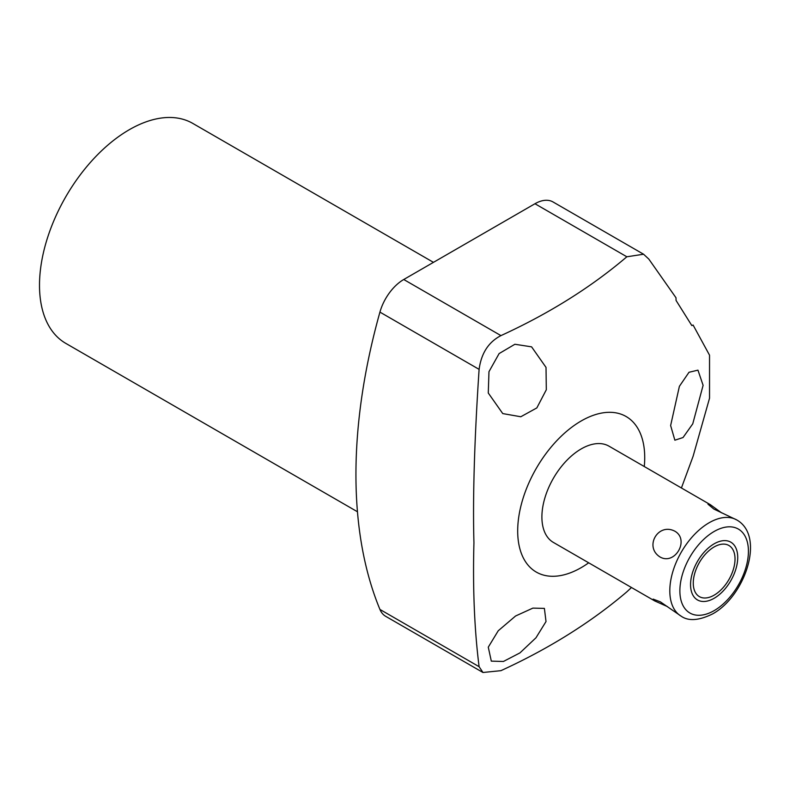 <?xml version="1.0" encoding="UTF-8"?>
<svg xmlns="http://www.w3.org/2000/svg" width="790" height="790" viewBox="0 0 790 790"><rect width="100%" height="100%" fill="white"/><g stroke="black" fill="none" stroke-linecap="round" stroke-linejoin="round"><path stroke-width="1.19" d="M693.264 583.109A29.526 17.044 120 0 0 699.377 596.628A29.526 17.044 120 0 0 722.129 588.718A29.526 17.044 120 0 0 735.026 559.004A29.526 17.044 120 0 0 728.903 545.485A29.526 17.044 120 0 0 706.151 553.395A29.526 17.044 120 0 0 693.264 583.109M654.782 600.963L653.172 599.126L660.312 601.812L681.326 616.289A55.586 32.094 120 0 1 672.804 571.743A55.586 32.094 120 0 1 709.114 522.763A55.586 32.094 -60 0 1 736.902 520.018L713.864 509.056L707.968 504.208L710.368 504.692L608.991 446.162A55.586 32.094 120 0 0 581.203 448.918A55.586 32.094 120 0 0 544.893 497.898A55.586 32.094 120 0 0 553.415 542.444L654.782 600.963L667.461 606.611M675.183 531.384C689.542 540.113 675.045 565.225 660.312 557.148C643.662 547.105 658.159 521.993 675.183 531.384M588.688 562.806A89.823 51.864 -60 0 1 517.687 530.969A89.823 51.864 -60 0 1 581.203 420.961A89.823 51.864 -60 0 1 644.719 457.627A89.823 51.864 -60 0 1 644.275 466.535M681.414 487.983L693.097 456.294L709.538 398.2L709.538 355.194L693.097 325.036L691.833 325.589L676.062 300.447L675.993 297.761L648.817 259.081L643.583 254.232L553.02 201.954A36.103 20.846 -60 0 0 534.968 203.741L403.749 279.502L500.949 335.612C549.149 313.512 591.108 287.234 626.845 256.78L643.583 254.232M703.11 385.332L692.751 423.845L683.024 437.541L674.867 440.198L670.631 425.543L679.39 386.33L689.008 372.278L697.955 370.145L703.11 385.332M631.477 587.513L626.845 591.829C590.999 622.352 549.03 648.63 500.949 670.661L482.966 672.488L479.105 666.691C474.425 629.837 472.706 588.52 473.941 542.75C472.706 497.384 474.425 439.586 479.105 369.365C481.268 353.278 488.546 342.021 500.949 335.612M546.018 621.542L535.966 637.797L519.948 652.895L503.418 661.477L491.311 661.131L488.279 647.168L498.233 630.775L515.574 616.002L532.885 608.112L544.389 608.389L546.018 621.542M482.966 672.488L385.698 616.328A36.103 20.846 -60 0 1 379.931 609.436A505.501 291.856 -60 0 1 379.931 312.109A36.103 20.846 -60 0 1 403.749 279.502M357.465 511.772L65.807 343.383A127.002 73.322 120 0 1 39.5 285.249A127.002 73.322 -60 0 1 94.938 157.437A127.002 73.322 -60 0 1 192.8 123.418L433.453 262.349M488.279 393.015L488.971 371.675L499.112 353.574L514.892 344.262L531.591 346.85L546.018 367.39L546.315 389.756L536.835 407.916L520.798 416.755L502.756 413.585L488.279 393.015M710.368 504.692L721.586 512.848M690.559 584.669A33.348 19.256 120 0 0 697.471 599.936A33.348 19.256 120 0 0 723.166 590.999A33.348 19.256 120 0 0 737.722 557.444A33.348 19.256 120 0 0 730.819 542.177A33.348 19.256 120 0 0 705.115 551.104A33.348 19.256 120 0 0 690.559 584.669M714.14 531.482A48.467 27.986 -60 0 1 748.416 551.272A48.467 27.986 -60 0 1 714.14 610.631A48.467 27.986 120 0 1 679.874 590.841A48.467 27.986 120 0 1 714.14 531.482M479.105 666.691L379.931 609.436M379.931 312.109L479.105 369.365M626.845 256.78L534.968 203.741M681.326 616.289C688.683 621.355 699.13 620.545 712.669 613.889C744.96 596.183 765.5 536.37 736.902 520.018"/></g></svg>
